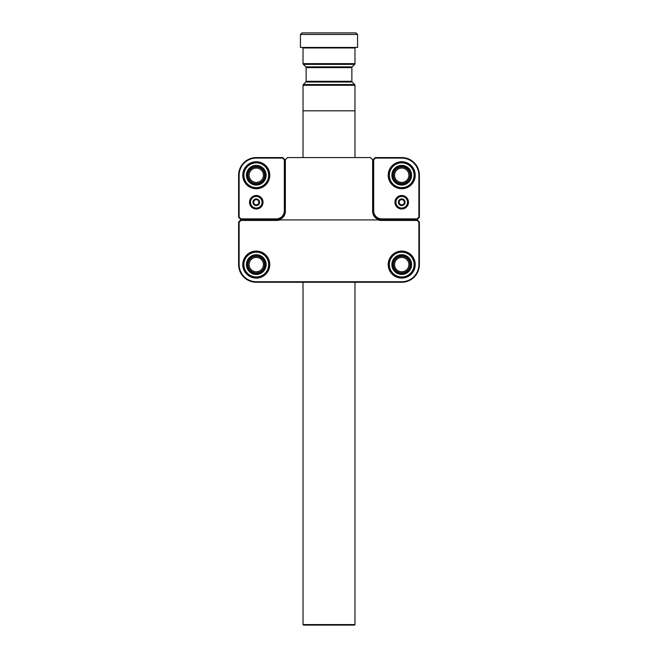 <?xml version="1.0" encoding="UTF-8"?>
<svg xmlns="http://www.w3.org/2000/svg" width="658" height="658" viewBox="0 0 658 658"><rect width="100%" height="100%" fill="white"/><g stroke="black" fill="none" stroke-linecap="round" stroke-linejoin="round"><path stroke-width="0.99" d="M415.231 264.582A13.505 13.505 0 0 1 401.725 278.095A13.505 13.505 0 0 1 388.22 264.582A13.505 13.505 0 0 1 401.725 251.076A13.505 13.505 0 0 1 415.231 264.582M269.78 264.582A13.505 13.505 0 0 1 256.275 278.095A13.505 13.505 0 0 1 242.769 264.582A13.505 13.505 0 0 1 256.275 251.076A13.505 13.505 0 0 1 269.78 264.582M276.845 220.43L276.845 219.912A8.521 8.521 0 0 0 277.051 219.912L279.864 219.912A9.039 9.039 0 0 1 276.845 220.43L240.902 220.43L239.134 222.207L239.134 264.582A17.141 17.141 0 0 0 256.275 281.731L401.725 281.731A17.141 17.141 0 0 0 418.866 264.582L418.866 222.207L417.098 220.43L381.155 220.43L381.155 219.912L376.795 218.711C374.122 217 372.732 214.566 372.634 211.391A8.521 8.521 0 0 0 381.155 219.912L417.312 219.912L419.385 221.985L419.385 264.582A17.659 17.659 0 0 1 401.725 282.249L256.275 282.249A17.659 17.659 0 0 1 238.615 264.582L238.615 221.985L240.688 219.912L276.845 219.912L281.205 218.711C283.878 217 285.268 214.566 285.366 211.391L285.366 159.655L287.439 157.575L370.561 157.575L372.634 159.655L372.634 211.391L373.555 215.232L374.361 215.232M277.051 219.912L277.051 219.912A8.521 8.521 0 0 0 285.366 211.391L284.445 215.232L283.639 215.232M381.155 220.43A9.039 9.039 0 0 1 378.136 219.912L380.949 219.912M279.864 219.912L378.136 219.912M417.312 219.912L417.098 220.43M419.385 221.985L418.866 222.207M240.902 220.43L240.688 219.912M239.134 222.207L238.615 221.985M263.027 202.245A6.753 6.753 0 0 1 256.275 209.005A6.753 6.753 0 0 1 249.522 202.245A6.753 6.753 0 0 1 256.275 195.492A6.753 6.753 0 0 1 263.027 202.245M269.78 175.234A13.505 13.505 0 0 1 256.275 188.739A13.505 13.505 0 0 1 242.769 175.234A13.505 13.505 0 0 1 256.275 161.728A13.505 13.505 0 0 1 269.78 175.234M284.848 159.655L284.848 210.873A8.521 8.521 0 0 1 276.327 219.394L240.688 219.394L238.615 217.313L238.615 175.234A17.659 17.659 0 0 1 256.275 157.575L282.767 157.575L284.848 159.655L284.322 159.869L282.553 158.093L256.275 158.093A17.141 17.141 0 0 0 239.134 175.234L239.134 217.099L240.902 218.875L276.327 218.875A8.003 8.003 0 0 0 284.322 210.873L284.322 159.869M238.615 217.313L239.134 217.099M240.902 218.875L240.688 219.394M282.767 157.575L282.553 158.093M408.478 202.245A6.753 6.753 0 0 1 401.725 209.005A6.753 6.753 0 0 1 394.973 202.245A6.753 6.753 0 0 1 401.725 195.492A6.753 6.753 0 0 1 408.478 202.245M415.231 175.234A13.505 13.505 0 0 1 401.725 188.739A13.505 13.505 0 0 1 388.22 175.234A13.505 13.505 0 0 1 401.725 161.728A13.505 13.505 0 0 1 415.231 175.234M373.152 210.873L373.152 159.655L375.233 157.575L401.725 157.575A17.659 17.659 0 0 1 419.385 175.234L419.385 217.313L417.312 219.394L381.673 219.394A8.521 8.521 0 0 1 373.152 210.873L373.678 210.873A8.003 8.003 0 0 0 381.673 218.875L417.098 218.875L418.866 217.099L418.866 175.234A17.141 17.141 0 0 0 401.725 158.093L375.447 158.093L373.678 159.869L373.678 210.873M417.312 219.394L417.098 218.875M418.866 217.099L419.385 217.313M375.447 158.093L375.233 157.575M373.152 159.655L373.678 159.869M374.55 215.544L373.719 215.544M284.281 215.544L283.45 215.544M354.975 624.582L354.456 625.1L303.544 625.1L303.025 624.582L354.975 624.582L354.975 282.249M354.975 157.575L354.975 110.824L303.025 110.824L354.975 110.824L354.975 85.277L303.025 85.277L303.025 157.575M284.848 204.844L285.366 204.844M285.366 193.419L284.848 193.419M284.848 188.739L285.366 188.739M285.366 209.524L284.848 209.524M373.152 193.419L372.634 193.419M372.634 204.844L373.152 204.844M372.634 188.739L373.152 188.739M373.152 209.524L372.634 209.524M300.426 34.455L301.989 32.9L356.011 32.9L357.574 34.455L300.426 34.455L300.426 47.442L357.574 47.442L357.574 34.455M253.684 202.088A2.599 2.599 0 0 1 256.431 199.654A2.599 2.599 0 0 1 258.865 202.409A2.599 2.599 0 0 1 256.11 204.844A2.599 2.599 0 0 1 253.684 202.088M252.952 202.039A3.323 3.323 0 0 1 256.48 198.93A3.323 3.323 0 0 1 259.589 202.45A3.323 3.323 0 0 1 256.069 205.567A3.323 3.323 0 0 1 252.952 202.039M262.049 202.606A5.79 5.79 0 0 1 255.913 208.027A5.79 5.79 0 0 1 250.501 201.891A5.79 5.79 0 0 1 256.628 196.471A5.79 5.79 0 0 1 262.049 202.606M262.493 202.631A6.235 6.235 0 0 1 255.888 208.471A6.235 6.235 0 0 1 250.048 201.866A6.235 6.235 0 0 1 256.661 196.026A6.235 6.235 0 0 1 262.493 202.631M399.398 203.396A2.599 2.599 0 0 1 400.574 199.917A2.599 2.599 0 0 1 404.053 201.101A2.599 2.599 0 0 1 402.877 204.58A2.599 2.599 0 0 1 399.398 203.396M398.748 203.717A3.323 3.323 0 0 1 400.253 199.267A3.323 3.323 0 0 1 404.711 200.78A3.323 3.323 0 0 1 403.198 205.23A3.323 3.323 0 0 1 398.748 203.717M406.915 199.687A5.79 5.79 0 0 1 404.292 207.443A5.79 5.79 0 0 1 396.535 204.811A5.79 5.79 0 0 1 399.167 197.055A5.79 5.79 0 0 1 406.915 199.687M407.318 199.489A6.235 6.235 0 0 1 404.481 207.838A6.235 6.235 0 0 1 396.132 205.008A6.235 6.235 0 0 1 398.97 196.66A6.235 6.235 0 0 1 407.318 199.489M393.032 179.914A9.87 9.87 0 0 1 397.054 166.548A9.87 9.87 0 0 1 410.419 170.562A9.87 9.87 0 0 1 406.405 183.927A9.87 9.87 0 0 1 393.032 179.914M409.506 171.055A8.834 8.834 0 0 0 397.539 167.461A8.834 8.834 0 0 0 393.953 179.42A8.834 8.834 0 0 0 405.912 183.014A8.834 8.834 0 0 0 409.506 171.055M390.819 181.106A12.387 12.387 0 0 0 407.598 186.14A12.387 12.387 0 0 0 412.632 169.369A12.387 12.387 0 0 0 395.861 164.327A12.387 12.387 0 0 0 390.819 181.106M413.166 169.081A12.987 12.987 0 0 1 407.878 186.675A12.987 12.987 0 0 1 390.293 181.386A12.987 12.987 0 0 1 395.573 163.801A12.987 12.987 0 0 1 413.166 169.081M395.006 257.36A9.87 9.87 0 0 1 408.955 257.862A9.87 9.87 0 0 1 408.454 271.812A9.87 9.87 0 0 1 394.504 271.31A9.87 9.87 0 0 1 395.006 257.36M407.746 271.047A8.834 8.834 0 0 0 408.19 258.569A8.834 8.834 0 0 0 395.713 258.117A8.834 8.834 0 0 0 395.261 270.603A8.834 8.834 0 0 0 407.746 271.047M393.287 255.518A12.387 12.387 0 0 0 392.661 273.021A12.387 12.387 0 0 0 410.164 273.654A12.387 12.387 0 0 0 410.798 256.143A12.387 12.387 0 0 0 393.287 255.518M410.576 274.09A12.987 12.987 0 0 1 392.217 273.432A12.987 12.987 0 0 1 392.875 255.082A12.987 12.987 0 0 1 411.234 255.74A12.987 12.987 0 0 1 410.576 274.09M266.145 175.234A9.87 9.87 0 0 1 256.275 185.104A9.87 9.87 0 0 1 246.405 175.234A9.87 9.87 0 0 1 256.275 165.364A9.87 9.87 0 0 1 266.145 175.234M247.441 175.234A8.834 8.834 0 0 0 256.275 184.067A8.834 8.834 0 0 0 265.108 175.234A8.834 8.834 0 0 0 256.275 166.408A8.834 8.834 0 0 0 247.441 175.234M268.661 175.234A12.387 12.387 0 0 0 256.275 162.847A12.387 12.387 0 0 0 243.888 175.234A12.387 12.387 0 0 0 256.275 187.62A12.387 12.387 0 0 0 268.661 175.234M243.287 175.234A12.987 12.987 0 0 1 256.275 162.246A12.987 12.987 0 0 1 269.262 175.234A12.987 12.987 0 0 1 256.275 188.221A12.987 12.987 0 0 1 243.287 175.234M264.82 259.647A9.87 9.87 0 0 1 261.21 273.136A9.87 9.87 0 0 1 247.729 269.525A9.87 9.87 0 0 1 251.34 256.036A9.87 9.87 0 0 1 264.82 259.647M248.625 268.999A8.834 8.834 0 0 0 260.691 272.231A8.834 8.834 0 0 0 263.924 260.165A8.834 8.834 0 0 0 251.858 256.941A8.834 8.834 0 0 0 248.625 268.999M267 258.388A12.387 12.387 0 0 0 250.081 253.856A12.387 12.387 0 0 0 245.549 270.783A12.387 12.387 0 0 0 262.468 275.315A12.387 12.387 0 0 0 267 258.388M245.031 271.08A12.987 12.987 0 0 1 249.777 253.338A12.987 12.987 0 0 1 267.518 258.092A12.987 12.987 0 0 1 262.772 275.834A12.987 12.987 0 0 1 245.031 271.08M261.061 169.896A7.164 7.164 0 0 1 261.613 180.021A7.164 7.164 0 0 1 251.488 180.572A7.164 7.164 0 0 1 250.937 170.455A7.164 7.164 0 0 1 261.061 169.896M261.818 169.048A8.315 8.315 0 0 1 262.46 180.786A8.315 8.315 0 0 1 250.723 181.427A8.315 8.315 0 0 1 250.081 169.69A8.315 8.315 0 0 1 261.818 169.048M395.795 171.212A7.164 7.164 0 0 1 405.747 169.303A7.164 7.164 0 0 1 407.656 179.264A7.164 7.164 0 0 1 397.703 181.164A7.164 7.164 0 0 1 395.795 171.212M394.849 170.57A8.315 8.315 0 0 1 406.397 168.358A8.315 8.315 0 0 1 408.602 179.905A8.315 8.315 0 0 1 397.062 182.11A8.315 8.315 0 0 1 394.849 170.57M263.365 263.521A7.164 7.164 0 0 1 257.336 271.672A7.164 7.164 0 0 1 249.185 265.651A7.164 7.164 0 0 1 255.214 257.5A7.164 7.164 0 0 1 263.365 263.521M264.491 263.356A8.315 8.315 0 0 1 257.508 272.807A8.315 8.315 0 0 1 248.058 265.816A8.315 8.315 0 0 1 255.041 256.365A8.315 8.315 0 0 1 264.491 263.356M397.095 270.051A7.164 7.164 0 0 1 396.256 259.951A7.164 7.164 0 0 1 406.356 259.12A7.164 7.164 0 0 1 407.195 269.221A7.164 7.164 0 0 1 397.095 270.051M396.355 270.923A8.315 8.315 0 0 1 395.384 259.211A8.315 8.315 0 0 1 407.096 258.24A8.315 8.315 0 0 1 408.067 269.961A8.315 8.315 0 0 1 396.355 270.923M419.385 264.582L418.866 264.582M401.725 282.249L401.725 281.731M239.134 264.582L238.615 264.582M256.275 282.249L256.275 281.731M276.327 218.875L276.327 219.394M238.615 175.234L239.134 175.234M284.322 210.873L284.848 210.873M256.275 157.575L256.275 158.093M418.866 175.234L419.385 175.234M381.673 219.394L381.673 218.875M401.725 158.093L401.725 157.575M305.838 82.036L303.33 84.545L354.67 84.545L352.162 82.036L305.838 82.036L306.143 81.304L351.857 81.304L351.857 67.618L306.143 67.618L305.838 66.877L352.162 66.877L354.67 64.369L303.33 64.369L305.838 66.877M354.975 63.637L354.975 47.968L303.025 47.968L303.025 63.637L354.975 63.637L354.67 64.369M387.184 219.912L387.184 219.394M270.816 219.912L270.816 219.394M303.025 624.582L303.025 282.249M354.67 84.545L354.975 85.277M303.025 47.968L302.507 47.442M306.143 81.304L306.143 67.618M354.975 47.968L355.493 47.442M303.025 63.637L303.33 64.369M303.33 84.545L303.025 85.277M352.162 82.036L351.857 81.304M351.857 67.618L352.162 66.877"/></g></svg>
